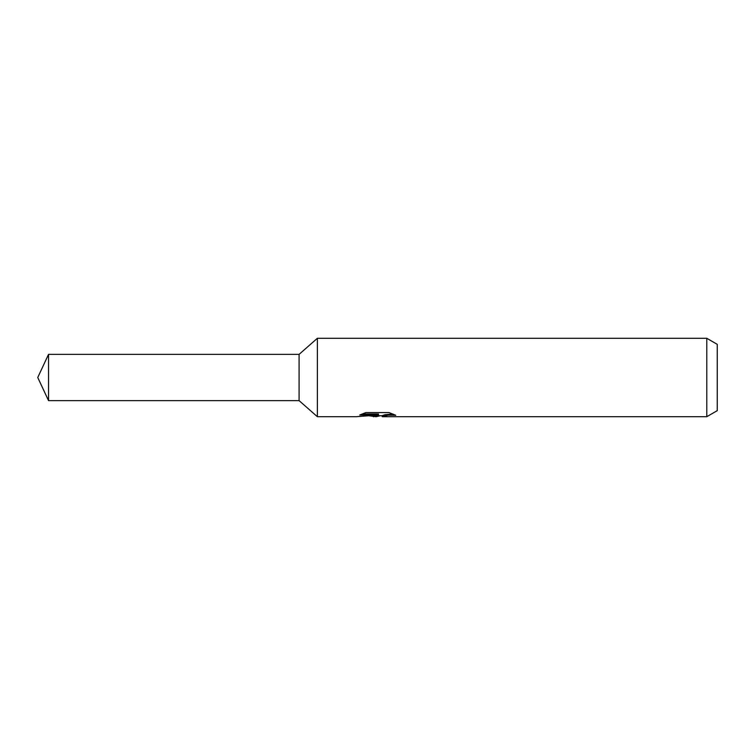 <?xml version="1.0" encoding="UTF-8"?>
<svg xmlns="http://www.w3.org/2000/svg" width="755" height="755" viewBox="0 0 755 755"><rect width="100%" height="100%" fill="white"/><g stroke="black" fill="none" stroke-linecap="round" stroke-linejoin="round"><path stroke-width="1.13" d="M362.079 413.976L378.519 413.976L378.519 415.005L356.162 416.703L317.364 416.703L299.093 400.631L299.093 354.369L317.364 338.297L706.793 338.297L717.25 344.337L717.25 410.663L706.793 416.703L382.398 416.703L382.172 415.665L384.937 414.721L392.855 413.995M317.364 416.703L317.364 338.297M380.293 415.722L376.169 416.703L369.327 415.826M376.169 416.703L377.075 415.977L373.385 416.703M706.793 416.703L706.793 338.297M378.519 415.005L359.72 415.005L365.845 412.589L389.042 412.589M389.033 412.589L395.771 415.288L387.966 415.203L382.172 416.647M377.075 415.156L377.075 415.977M370.733 415.722L376.443 415.212M299.093 400.631L48.537 400.631L37.75 377.5L48.537 354.369L299.093 354.369M48.537 400.631L48.537 354.369M377.075 415.722L382.172 415.722"/></g></svg>
